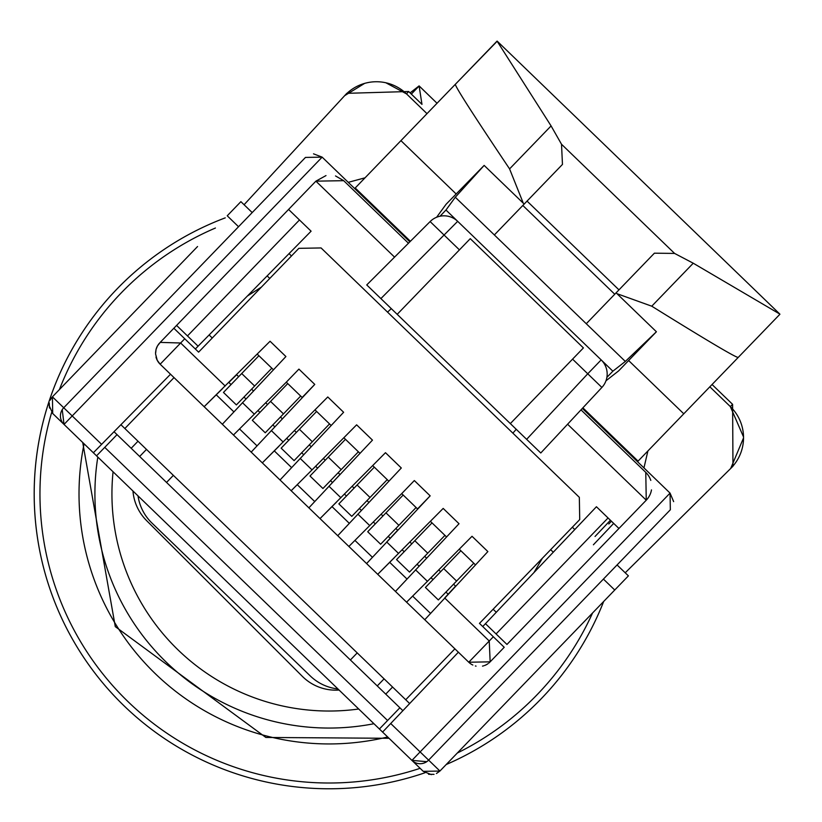 <?xml version="1.0" encoding="UTF-8"?>
<svg xmlns="http://www.w3.org/2000/svg" width="822" height="822" viewBox="0 0 822 822"><rect width="100%" height="100%" fill="white"/><g stroke="black" fill="none" stroke-linecap="round" stroke-linejoin="round"><path stroke-width="1.23" d="M619.86 444.64A294.913 294.913 0 0 0 619.634 443.325A294.913 294.913 0 0 1 619.86 444.64A294.913 294.913 0 0 0 619.634 443.325A294.913 294.913 0 0 1 619.86 444.64M225.249 217.861A294.913 294.913 0 0 0 125.406 707.136A294.913 294.913 0 0 0 425.025 772.742A294.913 294.913 0 0 1 46.114 410.846A294.913 294.913 0 0 1 225.249 217.861M446.202 764.532A294.913 294.913 0 0 0 603.677 601.468A294.913 294.913 0 0 1 446.202 764.532M132.959 491.001A47.183 47.183 0 0 0 146.624 520.634L302.332 676.342A47.183 47.183 0 0 0 339.065 690.038M572.502 418.963L580.99 409.859L645.773 472.393L646.256 500.197L506.958 644.448L485.453 623.682L506.958 644.448M567.591 424.224L646.256 500.197A19.656 19.656 44 0 0 651.486 489.891M650.798 480.408A19.656 19.656 44 0 0 645.845 472.465M485.617 665.08L486.47 664.649M390.717 723.514L420.124 751.914L411.925 760.401L382.59 732.073L458.388 652.206L468.756 662.224L424.758 619.737L487.867 551.572L472.023 536.283L427.43 581.318L438.804 569.944L431.047 577.712L433.009 579.602M62.236 409.654L64.024 424.429A11.796 11.796 -136 0 1 63.726 407.753L305.465 157.423L322.142 157.136L409.849 241.832M582.346 408.411L670.053 493.108L670.341 509.784L428.611 760.114L420.124 751.914L670.053 493.108M155.995 357.036A15.135 15.135 44 0 0 160.156 364.218L170.524 374.226L93.359 452.758L64.024 424.429L72.213 415.942L101.62 444.342M156.93 359.676L157.362 360.529M343.627 180.614L335.52 175.939M325.995 175.579L315.895 181.159L288.573 209.446L289.108 209.959M489.902 662.1A15.135 15.135 -136 0 1 488.874 663.035M487.96 663.724A15.135 15.135 -136 0 1 484.538 665.522M483.685 665.81A15.135 15.135 -136 0 1 482.514 666.118M476.061 666.128A15.135 15.135 -136 0 1 475.383 665.964M472.825 665.029A15.135 15.135 -136 0 1 468.756 662.224L489.234 641.006L490.159 661.844L504.225 647.284L479.473 623.384L579.716 519.576L579.335 497.331L321.083 247.946L298.848 248.336L198.605 352.145L212.261 338.006L209.117 334.965M458.388 652.206L468.756 662.224L490.159 661.844M482.74 626.539L596.433 506.742L608.054 517.963L496.067 633.937M618.945 528.484L608.054 517.963M512.877 433.153L516.237 429.29L540.013 452.254M572.348 527.21L574.773 529.553L572.348 527.21M494.906 613.715L496.283 612.277L493.128 609.236M198.605 352.145L173.853 328.245L288.573 209.446L311.096 231.188L195.338 348.99M250.114 418.367L233.469 435.013L222.33 424.255L285.912 356.543L270.068 341.253L204.154 406.695L160.156 364.218L157.238 360.262L155.543 353.871L156.067 349.36L157.485 345.908L160.208 342.394L180.645 343L160.156 364.218L170.524 374.226M159.201 343.452A15.135 15.135 44 0 0 158.307 344.603M157.392 346.062A15.135 15.135 44 0 0 155.944 349.843M343.688 180.676L315.895 181.159L394.56 257.132L408.462 243.23L343.688 180.676L408.462 243.23M380.894 298.592L540.773 452.994L601.889 387.45A19.656 19.656 44 0 0 601.17 359.902L457.679 221.334L380.894 298.592L366.746 284.936L430.122 221.57A19.656 19.656 -136 0 1 457.679 221.334L612.863 371.195L606.883 377.38M387.542 312.124L391.293 308.64L367.516 285.676M399.821 748.708L387.881 737.19M426.752 761.675L411.904 760.381A11.796 11.796 44 0 0 428.611 760.114L439.924 771.036L436.441 773.523M673.65 501.626L670.064 493.118M313.521 153.837L322.132 157.125L313.521 153.837M88.067 447.651L76.127 436.122M176.586 325.42L198.092 346.185L176.586 325.42M289.046 253.628L291.471 255.971L289.046 253.628M510.328 423.597L583.404 347.922L470.266 238.668L459.436 249.878L430.122 221.57L366.746 284.936M397.19 314.333L459.436 249.878M608.783 523.984L611.414 521.21M405.852 754.534L409.49 758.048L405.852 754.534M67.27 427.574L70.106 430.307L67.27 427.574A11.796 11.796 -136 0 1 67.27 427.563M286.303 382.179L233.469 435.013L251.183 452.121L314.764 384.408L298.92 369.109L286.303 382.179L302.147 397.468L314.764 384.408M307.818 474.089L291.173 490.734L280.035 479.986L343.617 412.274L327.773 396.975L262.321 462.868L251.183 452.121M330.526 480.634L332.489 482.535L330.526 480.634L332.489 482.535L339.979 474.51L329.006 486.275L372.469 440.13L356.625 424.83L312.031 469.876L323.406 458.501L325.224 460.258M365.513 529.82L348.877 546.455L337.739 535.708L401.311 467.995L385.477 452.696L320.025 518.6L308.887 507.842L329.006 486.275L340.883 497.742M401.711 493.621L348.877 546.455L366.591 563.563L430.163 495.851L414.329 480.551L401.711 493.621L417.545 508.921L430.163 495.851M423.217 585.541L406.571 602.177L395.444 591.429L459.015 523.717L443.181 508.417L377.73 574.321L366.591 563.563M280.035 479.986L262.321 462.868L278.966 446.233M330.999 425.334L315.155 410.034M308.887 507.842L291.173 490.734L312.031 469.876L300.153 458.409M359.851 453.199L344.007 437.9M337.739 535.708L320.025 518.6L336.66 501.954M388.703 481.055L372.859 465.755M398.578 553.463L386.71 541.996L397.673 530.231L395.855 528.464M395.444 591.429L377.73 574.321L394.365 557.676M446.397 536.776L430.564 521.477M424.758 619.737L406.571 602.177L427.43 581.318L415.552 569.852M475.25 564.642L459.416 549.343M493.334 636.762L489.234 641.006L444.692 597.984L455.563 586.127L448.144 594.224L445.935 592.087M479.473 623.384L540.938 559.741M120.916 424.717L124.852 428.519L174.017 377.606L454.895 648.835L405.729 699.748L409.664 703.55M159.787 342.815L173.853 328.245M222.33 424.255L204.154 406.695L222.372 388.796M238.678 376.682L236.664 374.74L228.835 382.435L231.054 384.573M273.294 369.612L257.45 354.313M245.942 398.947L243.98 397.057M216.237 394.817L233.89 411.873M239.531 428.95L257.029 445.853M274.784 426.813L272.832 424.912M259.906 412.439L257.944 410.538M274.301 450.898L291.594 467.595M303.637 454.669L301.684 452.778M288.748 440.294L286.796 438.403M297.235 484.672L314.734 501.574M317.6 468.16L315.648 466.259M332.006 506.619L349.288 523.316M361.341 510.39L359.378 508.499M346.452 496.015L344.49 494.125M354.929 540.393L372.438 557.295M390.193 538.256L388.231 536.365M375.305 523.881L373.342 521.98M389.7 562.34L406.993 579.037M419.045 566.111L417.083 564.221M404.157 551.737L402.194 549.846M412.634 596.114L430.553 613.418M542.356 558.282L533.951 572.585M124.852 428.519L405.729 699.748M553.278 552.209L550.648 549.682M247.412 295.992L261.406 287.104M269.78 278.442L267.15 275.904M271.835 368.205L236.387 404.917L223.461 392.433L241.699 373.537L254.635 386.021M258.909 355.721L241.699 373.537M223.461 392.433L236.387 404.917L223.461 392.433M329.54 423.926L294.081 460.639L281.155 448.154L299.403 429.259L312.329 441.743M316.614 411.442L299.403 429.259M281.155 448.154L294.081 460.639L281.155 448.154M387.244 479.647L351.785 516.36L338.859 503.876L357.108 484.99L370.034 497.464M374.318 467.163L357.108 484.99M338.859 503.876L351.785 516.36L338.859 503.876M444.949 535.369L409.49 572.081L396.564 559.607L414.812 540.712L427.738 553.185M432.023 522.884L414.812 540.712M396.564 559.607L409.49 572.081L396.564 559.607M300.688 396.07L273.921 423.782M270.551 401.403L252.313 420.299L265.239 432.783L252.313 420.299L265.239 432.783L283.477 413.887L270.551 401.403L287.762 383.586M358.392 451.792L322.933 488.504L310.007 476.02L328.255 457.124L341.181 469.609M345.466 439.308L328.255 457.124M310.007 476.02L322.933 488.504L310.007 476.02M416.096 507.513L380.637 544.226L367.711 531.742L385.96 512.846L398.886 525.33M403.17 495.029L385.96 512.846M367.711 531.742L380.637 544.226L367.711 531.742M473.791 563.234L447.024 590.956M443.664 568.567L425.416 587.463L438.342 599.947L425.416 587.463L438.342 599.947L456.59 581.051L443.664 568.567L460.865 550.75M90.882 450.374A11.796 11.796 -136 0 0 90.893 450.384L52.711 413.507L52.413 396.831L197.557 246.528M90.893 450.384L102 461.111M252.2 212.579L240.887 201.657L227.232 215.796L238.544 226.728M65.811 426.156L423.248 771.334L52.711 413.507L110.621 469.434L52.711 413.507L110.621 469.434L52.711 413.507L49.114 405.513M97.818 457.073A234.188 234.188 0 0 0 373.948 723.72L385.056 734.457A11.796 11.796 44 0 0 385.066 734.457L52.711 413.507M49.279 402.986L49.495 408.051M51.92 397.375L50.142 400.201M434.026 774.355L428.57 774.283M423.289 771.365L365.328 715.407L423.248 771.334L431.375 774.643M439.893 771.067L423.248 771.334M439.914 771.046L628.398 575.873L617.075 564.94M385.744 694.117L392.577 687.048M377.257 685.928L384.09 678.859M350.388 659.974L357.221 652.904M166.537 482.432L173.36 475.363M139.658 456.477L146.491 449.408M131.181 448.288L138.004 441.219M66.14 426.484L96.544 455.84L104.743 447.363L387.594 720.504L379.404 728.991L408.483 757.072M114.032 431.725L402.893 710.681M104.743 447.363L117.032 434.633M387.594 720.504L399.882 707.773M379.404 728.991L96.544 455.84L379.404 728.991M457.669 221.324L445.976 210.031L440.006 216.227M524.179 204.062L484.148 165.407L455.296 197.239L625.326 361.444L612.863 371.195M455.296 197.239L445.976 210.031M605.978 380.792L618.606 370.907L656.408 331.759L625.326 361.444M616.11 292.838L656.131 331.492M586.271 323.724L654.394 253.186L674.585 253.423L561.518 144.251L551.089 125.92L497.063 41.1L355.217 187.981L410.414 241.278M561.518 144.251L562.464 164.41L522.823 205.469L614.753 294.235M522.823 205.469L494.341 234.958M436.626 217.255L446.069 204.288L484.148 165.407M527.046 201.092L618.966 289.868M551.089 125.92L509.578 168.9C473.349 114.875 455.265 86.67 455.347 84.296L497.228 41.182L779.821 314.076L693.254 263.215L674.585 253.423M616.983 293.68L651.754 306.195C707.033 340.534 735.854 357.611 738.207 357.436L683.781 413.795L628.625 360.529M509.578 168.9L523.295 203.209M779.914 314.251L738.207 357.436L779.914 314.251M683.781 413.795L638.067 461.132L582.88 407.835M244.072 204.729L344.665 95.66A43.258 43.258 -136 0 1 406.5 93.872L385.857 82.765M364.629 83.382L344.665 95.66L346.812 93.328L344.665 95.66M426.998 113.662L406.5 93.872L408.668 91.519L346.812 93.328M643.955 467.903L647.9 450.949M743.54 437.91L730.707 468.458L625.213 572.79M709.848 386.802L730.337 406.592L743.54 436.985M730.337 406.592A43.258 43.258 -136 0 1 730.707 468.458L732.967 466.228L732.608 404.352L730.337 406.592M365.05 177.809L348.24 182.34M419.138 85.981L437.037 103.264L419.097 85.899L421.974 104.373L408.668 91.519M712.068 384.511L732.608 404.352M419.097 85.899L410.086 92.896M369.17 202.551L369.736 202.007M399.41 230.653L399.009 231.372M593.186 418.881L593.885 418.46M337.934 688.949A47.183 47.183 -136 0 1 310.326 675.992L151.926 523.028A47.183 47.183 -136 0 1 138.014 495.882M540.773 452.994L601.889 387.45L587.751 373.794L526.635 439.338M612.729 437.746A289.139 289.139 0 0 0 612.452 436.39M376.651 208.675A289.139 289.139 0 0 0 375.284 208.449M215.426 228.023A289.139 289.139 0 0 0 59.431 389.556M51.683 412.387A289.139 289.139 0 0 0 51.652 412.469A289.139 289.139 0 0 0 420.114 768.313M457.32 753.024A289.139 289.139 0 0 0 592.559 612.986M84.08 443.808A250.073 250.073 0 0 0 387.686 736.985M113.066 471.787A217.152 217.152 0 0 0 358.7 709.006M322.142 157.136L72.213 415.942L52.413 396.831M581 409.849L645.773 472.393M299.465 219.967L187.478 335.931M601.17 359.902L587.751 373.794L572.574 359.142M593.392 544.791L613.685 523.398M595.036 536.489L610.427 520.254M242.449 402.688L254.327 414.154M271.301 430.553L283.179 442.02M357.858 514.13L369.736 525.597M184.745 338.756L180.645 343L225.197 386.021M251.604 389.166L253.423 390.923M282.275 418.778L280.456 417.021M267.52 404.537L265.701 402.78M311.127 446.644L309.298 444.887M296.372 432.403L294.553 430.646M339.979 474.51L338.15 472.742M368.831 502.365L367.002 500.608M354.077 488.124L352.258 486.367M382.929 515.98L381.11 514.223M426.526 558.087L424.707 556.33M411.781 543.845L409.962 542.088M455.563 586.127L453.559 584.185M440.633 571.711L438.804 569.944M410.137 758.675L385.056 734.457M614.733 590.011L603.42 579.089M693.254 263.215L651.754 306.195M456.087 193.91L400.93 140.644M730.707 468.458L732.967 466.228M419.148 85.991L411.329 94.088M369.047 202.428L369.623 201.893M82.714 442.483L115.286 626.621L265.866 737.457L389.032 738.29M160.064 364.125L157.845 361.361M157.228 360.272L155.543 353.871M155.553 352.576L156.067 349.36M157.485 345.908L158.708 344.069"/></g></svg>
